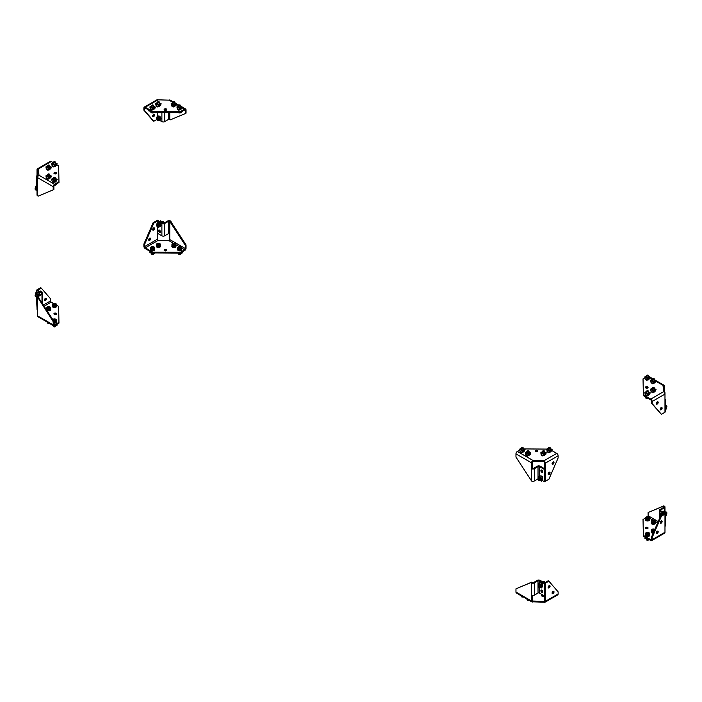 <?xml version="1.0" encoding="UTF-8"?>
<svg xmlns="http://www.w3.org/2000/svg" width="702" height="702" viewBox="0 0 702 702"><rect width="100%" height="100%" fill="white"/><g stroke="black" fill="none" stroke-linecap="round" stroke-linejoin="round"><path stroke-width="1.05" d="M153.58 230.107A1.343 0.772 120 0 0 154.449 228.931A1.343 0.772 120 0 0 154.247 227.86A1.343 0.772 120 0 0 153.58 227.922A1.343 0.772 120 0 0 152.703 229.106A1.343 0.772 120 0 0 152.904 230.177A1.343 0.772 120 0 0 153.58 230.107M152.659 229.808A1.343 0.772 120 0 0 152.887 229.712A1.343 0.772 120 0 0 153.799 227.825M149.649 240.382A1.343 0.772 120 0 0 150.526 239.198A1.343 0.772 120 0 0 150.316 238.127A1.343 0.772 120 0 0 149.649 238.197A1.343 0.772 120 0 0 148.771 239.373A1.343 0.772 120 0 0 148.982 240.444A1.343 0.772 120 0 0 149.649 240.382M148.727 240.084A1.343 0.772 120 0 0 148.956 239.979A1.343 0.772 120 0 0 149.877 238.092M159.468 230.124A1.343 0.772 -120 0 0 158.801 230.054A1.343 0.772 -120 0 0 158.591 231.133A1.343 0.772 -120 0 0 159.468 232.309A1.343 0.772 -120 0 0 160.135 232.38A1.343 0.772 -120 0 0 160.346 231.3A1.343 0.772 -120 0 0 159.468 230.124M159.24 230.028A1.343 0.772 -120 0 0 160.161 231.914A1.343 0.772 -120 0 0 160.389 232.011M164.329 250.561A1.343 0.772 180 0 1 166.427 250.412A1.343 0.772 180 0 1 166.62 250.561M164.531 250.702A1.343 0.772 180 0 1 164.136 250.158A1.343 0.772 180 0 1 164.961 249.447A1.343 0.772 180 0 1 166.427 249.614A1.343 0.772 180 0 1 166.813 250.158A1.343 0.772 180 0 1 165.988 250.877A1.343 0.772 180 0 1 164.531 250.702M152.659 253.545L152.659 252.895L145.261 248.622A1.957 1.132 -120 0 1 143.875 246.227L143.875 244.085L144.568 244.489L144.568 246.621A0.983 0.562 -120 0 0 145.261 247.824L152.65 252.097L180.265 252.29L184.652 249.763A0.983 0.562 120 0 0 185.346 248.561L169.752 239.557L169.752 221.411L185.346 245.358L185.346 248.561M153.115 222.745L153.808 223.148L157.388 221.077L156.695 220.682L153.115 222.745L143.875 244.085M153.808 223.148L144.568 244.489M157.388 221.077L157.388 223.482M157.388 226.799L157.388 239.224L144.568 246.621M185.346 245.358L186.039 244.954L170.446 221.016A1.957 1.132 0 0 0 167.673 221.016L163.97 223.148A0.983 0.562 0 0 1 162.583 223.148L157.617 220.279L156.923 220.682L161.89 223.543A1.957 1.132 0 0 0 164.663 223.543L168.366 221.411L168.366 233.687L164.663 235.819A1.957 1.132 180 0 1 161.89 235.819L157.388 233.222M186.039 244.954L186.039 248.157A1.957 1.132 120 0 1 184.652 250.561L180.265 253.097L180.265 252.29M171.025 221.349L170.332 221.744M152.65 252.097L152.65 252.895L180.265 253.097M169.752 239.557A0.983 0.562 -60 0 1 169.059 240.751L158.082 240.417A0.983 0.562 60 0 1 157.388 239.224M169.752 221.411A0.983 0.562 0 0 0 168.366 221.411M168.366 233.687A0.983 0.562 180 0 1 169.752 233.687M45.454 298.35A1.343 0.772 -60 0 1 46.121 298.289A1.343 0.772 -60 0 1 46.323 299.359A1.343 0.772 -60 0 1 45.454 300.544A1.343 0.772 -60 0 1 44.779 300.605A1.343 0.772 -60 0 1 44.577 299.535A1.343 0.772 -60 0 1 45.454 298.35M45.674 298.253A1.343 0.772 -60 0 1 44.761 300.14A1.343 0.772 -60 0 1 44.533 300.237M39.812 294.831A1.343 0.772 -120 0 0 39.435 293.629L39.18 293.489M56.414 314.189A1.343 0.772 0 0 0 56.213 314.04A1.343 0.772 0 0 0 54.124 314.189M54.326 314.329A1.343 0.772 0 0 0 55.783 314.496A1.343 0.772 0 0 0 56.608 313.785A1.343 0.772 0 0 0 56.213 313.241A1.343 0.772 0 0 0 54.756 313.074A1.343 0.772 0 0 0 53.931 313.785A1.343 0.772 0 0 0 54.326 314.329M43.524 304.966L50.535 300.912L50.535 298.78L41.295 288.11L37.715 290.312M41.295 288.11L40.602 287.706L36.328 290.312L36.328 292.62M36.328 296.779L37.022 307.915A1.957 1.132 60 0 0 37.022 308.029M37.022 289.777L37.715 290.172M41.295 293.98L41.295 293.173A0.983 0.562 180 0 1 41.295 293.98L37.592 296.112A1.957 1.132 180 0 0 37.022 296.911L37.022 309.187A1.957 1.132 0 0 0 37.592 309.986L37.592 315.856A1.957 1.132 120 0 0 38.005 316.751L53.598 325.754A1.957 1.132 -60 0 1 53.194 324.859L53.194 321.656L53.887 321.253L53.887 324.456L54.581 324.859A0.983 0.562 -60 0 1 53.887 324.456M37.022 289.908L41.988 292.778A1.957 1.132 180 0 1 42.559 293.576A1.957 1.132 180 0 1 41.988 294.375L38.285 296.507L38.285 297.315L53.887 321.253M53.194 321.656L38.171 298.043L38.864 297.648M37.022 296.911A1.957 1.132 180 0 0 37.592 297.709L38.171 298.043M56.423 305.116L58.617 306.379L58.968 323.122L54.581 325.658A1.957 1.132 -60 0 1 53.598 325.754M58.968 322.323L54.581 324.859M50.535 300.912A0.983 0.562 -120 0 0 51.228 302.114L53.554 303.457M38.285 297.315A0.983 0.562 180 0 1 38.285 296.507M41.295 293.173L36.328 290.312M660.249 522.867A1.343 0.772 120 0 0 660.477 522.771A1.343 0.772 120 0 0 661.398 520.884M661.17 520.981A1.343 0.772 120 0 0 660.292 522.156A1.343 0.772 120 0 0 660.503 523.236A1.343 0.772 120 0 0 661.17 523.165A1.343 0.772 120 0 0 662.047 521.99A1.343 0.772 120 0 0 661.837 520.91A1.343 0.772 120 0 0 661.17 520.981M656.326 533.134A1.343 0.772 120 0 0 656.545 533.037A1.343 0.772 120 0 0 657.467 531.151M657.239 531.247A1.343 0.772 120 0 0 656.37 532.432A1.343 0.772 120 0 0 656.572 533.502A1.343 0.772 120 0 0 657.239 533.441A1.343 0.772 120 0 0 658.116 532.256A1.343 0.772 120 0 0 657.914 531.186A1.343 0.772 120 0 0 657.239 531.247M647.876 528.413A1.343 0.772 -0 0 0 647.674 528.264A1.343 0.772 -0 0 0 645.586 528.413M647.674 527.465A1.343 0.772 -0 0 0 646.217 527.29A1.343 0.772 -0 0 0 645.392 528.009A1.343 0.772 -0 0 0 645.787 528.553A1.343 0.772 -0 0 0 647.244 528.72A1.343 0.772 -0 0 0 648.069 528.009A1.343 0.772 -0 0 0 647.674 527.465M652.158 537.548L661.398 516.207L664.978 514.136L664.978 532.274A1.957 1.132 -120 0 1 664.575 533.178L651.754 540.575A1.957 1.132 60 0 0 652.158 539.68L652.158 537.548L651.465 537.144L651.465 539.276A0.983 0.562 60 0 1 650.772 539.68L643.383 535.415L643.032 519.471L645.577 518.006M661.398 516.207L660.705 515.803L664.285 513.732L664.978 514.136L665.671 513.601L665.671 525.877L664.978 526.272M660.705 515.803L651.465 537.144M660.705 509.933L660.705 510.731A0.983 0.562 180 0 1 660.705 509.933L664.408 507.8A1.957 1.132 180 0 0 664.978 507.002L664.978 512.039M664.978 514.004L660.012 511.135A1.957 1.132 180 0 1 659.441 510.336A1.957 1.132 180 0 1 660.012 509.538L663.715 507.397L663.136 506.265L648.113 512.539L648.113 515.733L658.213 521.568M664.978 507.002A1.957 1.132 180 0 0 664.408 506.203L663.829 505.87L648.113 512.539M663.829 505.87L663.136 506.265M651.754 540.575A1.957 1.132 60 0 1 650.772 540.479L643.383 536.214L643.032 519.471M643.383 536.214L643.383 535.415M647.656 516.751A0.983 0.562 120 0 0 648.113 515.733M663.715 506.598A0.983 0.562 180 0 1 663.715 507.397M660.705 510.731L665.671 513.601M549.341 585.573A1.343 0.772 -60 0 1 548.42 587.46A1.343 0.772 -60 0 1 548.201 587.556M549.113 587.864A1.343 0.772 -60 0 1 548.446 587.925A1.343 0.772 -60 0 1 548.244 586.854A1.343 0.772 -60 0 1 549.113 585.67A1.343 0.772 -60 0 1 549.789 585.608A1.343 0.772 -60 0 1 549.991 586.679A1.343 0.772 -60 0 1 549.113 587.864M553.273 591.312A1.343 0.772 -60 0 1 552.351 593.199A1.343 0.772 -60 0 1 552.123 593.295M553.044 593.594A1.343 0.772 -60 0 1 552.377 593.664A1.343 0.772 -60 0 1 552.167 592.593A1.343 0.772 -60 0 1 553.044 591.409A1.343 0.772 -60 0 1 553.711 591.338A1.343 0.772 -60 0 1 553.922 592.418A1.343 0.772 -60 0 1 553.044 593.594M542.26 586.828L541.461 587.82L541.461 585.249L542.4 584.011A1.343 0.772 60 0 1 542.523 585.714M542.76 592.032A1.343 0.772 60 0 1 542.532 591.926A1.343 0.772 60 0 1 541.611 590.04M541.839 590.145A1.343 0.772 60 0 1 542.716 591.321A1.343 0.772 60 0 1 542.506 592.391A1.343 0.772 60 0 1 541.839 592.33A1.343 0.772 60 0 1 540.961 591.145A1.343 0.772 60 0 1 541.172 590.075A1.343 0.772 60 0 1 541.839 590.145M558.125 593.971L558.125 591.839L548.885 581.168L545.305 583.23L545.305 601.377A1.957 1.132 -120 0 1 544.901 602.272L557.721 594.866A1.957 1.132 60 0 0 558.125 593.971L545.305 601.377M548.885 581.168L548.192 580.765L544.612 582.967M544.612 595.77L544.612 600.973L543.918 601.377A0.983 0.562 -120 0 0 544.612 600.973M545.305 583.23L544.612 582.836M539.417 582.967L539.417 580.765L544.383 583.634L545.077 583.23L540.11 580.361A1.957 1.132 -0 0 0 537.337 580.361L533.634 582.502A0.983 0.562 -0 0 1 532.248 582.502L531.668 582.169L515.961 588.838L530.975 582.563L531.554 582.897L531.554 595.173A1.957 1.132 180 0 0 534.327 595.173L538.03 593.032A0.983 0.562 180 0 1 539.417 593.032L539.417 587.1M539.417 580.765A0.983 0.562 -0 0 0 538.03 580.765L534.327 582.897A1.957 1.132 -0 0 1 531.554 582.897M515.961 588.838L515.961 592.032A1.957 1.132 -60 0 0 516.365 592.936L531.967 601.939A1.957 1.132 120 0 0 532.941 601.842L543.918 602.176A1.957 1.132 -120 0 0 544.901 602.272M531.554 595.173L531.554 601.044A1.957 1.132 120 0 0 531.967 601.939M532.248 600.64A0.983 0.562 120 0 0 532.941 601.044L532.248 600.64L532.248 595.428M530.975 582.563L531.668 582.169M532.941 601.842L532.941 601.044L543.918 601.377L543.918 602.176M553.246 591.953L552.728 591.654M545.077 583.23L545.077 595.507L544.383 595.901L539.417 593.032M544.383 583.634L544.383 595.901M153.992 109.117A1.343 0.772 180 0 1 152.457 109.863L153.054 108.424L155.282 107.143L154.826 108.336M159.766 105.783A1.343 0.772 180 0 1 158.231 106.528L158.827 105.089L161.056 103.808L160.6 105.002M153.58 116.725A1.343 0.772 -60 0 1 152.904 116.795A1.343 0.772 -60 0 1 152.703 115.725A1.343 0.772 -60 0 1 153.58 114.54A1.343 0.772 -60 0 1 154.247 114.47A1.343 0.772 -60 0 1 154.449 115.549A1.343 0.772 -60 0 1 153.58 116.725M153.799 114.444A1.343 0.772 -60 0 1 152.887 116.33A1.343 0.772 -60 0 1 152.659 116.427M149.965 110.749A1.343 0.772 -60 0 1 149.649 110.995A1.343 0.772 -60 0 1 148.982 111.056A1.343 0.772 -60 0 1 148.754 110.047M149.272 110.346A1.343 0.772 -60 0 1 148.956 110.591A1.343 0.772 -60 0 1 148.727 110.688M181.019 109.117A1.343 0.772 180 0 1 179.493 109.863L180.081 108.424L182.309 107.143L181.853 108.336M175.21 105.809A1.307 0.755 180 0 1 173.719 106.511L174.307 105.089L176.535 103.808L176.079 105.002M166.427 109.021A1.343 0.772 180 0 1 166.813 109.565A1.343 0.772 180 0 1 165.988 110.275A1.343 0.772 180 0 1 164.531 110.109A1.343 0.772 180 0 1 164.136 109.565A1.343 0.772 180 0 1 164.961 108.854A1.343 0.772 180 0 1 166.427 109.021M164.329 109.968A1.343 0.772 180 0 1 166.427 109.819A1.343 0.772 180 0 1 166.62 109.968M173.148 101.86L170.033 100.061A1.957 1.132 120 0 0 169.059 100.158L158.082 99.824A1.957 1.132 -120 0 0 157.099 99.728L144.279 107.134A1.957 1.132 60 0 0 143.875 108.029L143.875 110.161L144.568 110.565L144.568 108.433A0.983 0.562 60 0 1 145.261 108.029L152.65 112.302L180.265 112.495L184.652 109.968A0.983 0.562 -60 0 1 185.346 110.363L184.652 109.968M156.888 119.463L153.808 121.235L153.115 120.832L143.875 110.161M157.388 116.769L157.388 112.329M153.808 121.235L144.568 110.565M159.345 120.165L161.89 121.639A1.957 1.132 -0 0 0 164.663 121.639L168.366 119.498L168.366 112.417M144.279 107.134A1.957 1.132 60 0 1 145.261 107.23L152.65 111.495L180.265 111.697L184.652 109.161A1.957 1.132 -60 0 1 185.635 109.064A1.957 1.132 -60 0 1 186.039 109.968L186.039 113.162L185.346 113.566L185.346 110.363M169.752 112.425L169.752 119.498L170.332 119.831L185.346 113.566M180.265 111.697L180.265 112.495M152.65 111.495L152.65 112.302M169.752 119.498A0.983 0.562 -0 0 0 168.366 119.498M56.213 172.648A1.343 0.772 -0 0 0 54.756 172.473A1.343 0.772 -0 0 0 53.931 173.192A1.343 0.772 -0 0 0 54.326 173.736A1.343 0.772 -0 0 0 55.783 173.903A1.343 0.772 -0 0 0 56.608 173.192A1.343 0.772 -0 0 0 56.213 172.648M56.414 173.587A1.343 0.772 -0 0 0 56.213 173.447A1.343 0.772 -0 0 0 54.124 173.587M38.005 176.29L37.022 175.728L37.022 169.726A1.957 1.132 -120 0 1 37.425 168.822L50.246 161.425A1.957 1.132 60 0 1 51.228 161.521L53.133 162.618M37.715 176.123L37.715 170.121L38.408 169.726A0.983 0.562 -120 0 0 37.715 170.121M53.194 189.865L53.887 189.461L53.887 186.267A0.983 0.562 120 0 1 54.581 185.065L58.968 182.529L58.968 181.73L54.581 184.266A1.957 1.132 120 0 0 53.194 186.662L53.194 189.865L38.171 196.13L37.592 195.797A1.957 1.132 180 0 1 37.022 194.998L37.022 182.731A1.957 1.132 -0 0 0 37.592 183.529L37.592 177.659A1.957 1.132 -60 0 1 38.979 175.254L38.408 168.919A1.957 1.132 -120 0 0 37.425 168.822M56.704 164.716L57.046 163.917L54.817 165.198L54.265 166.558A1.343 0.772 -0 0 0 55.8 165.812M50.93 168.05L51.272 167.251L49.043 168.533L48.491 169.893A1.343 0.772 -0 0 0 50.026 169.147M56.704 180.317L57.046 179.519L54.817 180.809L54.265 182.16A1.343 0.772 -0 0 0 55.8 181.414M48.499 178.808A1.307 0.755 -0 0 0 49.991 178.097M56.88 164.786L58.617 165.786L58.968 181.73M38.908 175.298L38.408 168.919L51.228 161.521M37.592 181.932A1.957 1.132 -0 0 0 37.022 182.731M37.022 175.728L36.328 176.123L37.715 176.93M36.328 185.907L36.328 176.123M548.201 474.175A1.343 0.772 120 0 0 548.42 474.078A1.343 0.772 120 0 0 549.341 472.192M549.113 474.482A1.343 0.772 120 0 0 549.991 473.297A1.343 0.772 120 0 0 549.789 472.227A1.343 0.772 120 0 0 549.113 472.288A1.343 0.772 120 0 0 548.244 473.473A1.343 0.772 120 0 0 548.446 474.543A1.343 0.772 120 0 0 549.113 474.482M552.123 463.908A1.343 0.772 120 0 0 552.351 463.803A1.343 0.772 120 0 0 553.273 461.916M553.044 464.206A1.343 0.772 120 0 0 553.922 463.03A1.343 0.772 120 0 0 553.711 461.951A1.343 0.772 120 0 0 553.044 462.021A1.343 0.772 120 0 0 552.167 463.197A1.343 0.772 120 0 0 552.377 464.276A1.343 0.772 120 0 0 553.044 464.206M541.611 469.989A1.343 0.772 -120 0 0 542.532 471.876A1.343 0.772 -120 0 0 542.76 471.972M541.839 470.086A1.343 0.772 -120 0 0 541.172 470.024A1.343 0.772 -120 0 0 540.961 471.095A1.343 0.772 -120 0 0 541.839 472.279A1.343 0.772 -120 0 0 542.506 472.341A1.343 0.772 -120 0 0 542.716 471.27A1.343 0.772 -120 0 0 541.839 470.086M535.573 451.588A1.343 0.772 180 0 1 535.187 451.044A1.343 0.772 180 0 1 536.012 450.324A1.343 0.772 180 0 1 537.469 450.491A1.343 0.772 180 0 1 537.864 451.044A1.343 0.772 180 0 1 537.039 451.755A1.343 0.772 180 0 1 535.573 451.588M535.38 451.439A1.343 0.772 180 0 1 537.469 451.298A1.343 0.772 180 0 1 537.671 451.439M551.763 450.5L556.739 453.378A1.957 1.132 -120 0 1 558.125 455.773L558.125 457.915L548.885 479.255L545.305 481.318L545.305 463.18A1.957 1.132 60 0 0 543.918 460.775L532.941 460.442L517.348 451.439A1.957 1.132 120 0 0 515.961 453.843L515.961 457.046L531.554 480.984A1.957 1.132 -0 0 0 534.327 480.984L538.03 478.852L538.03 466.584A0.983 0.562 180 0 1 539.417 466.584L539.417 476.254M544.612 468.778L544.612 462.776A0.983 0.562 60 0 0 543.918 461.583L543.918 460.775L556.739 453.378M543.918 461.583L532.941 461.249A0.983 0.562 -60 0 0 532.248 462.442L532.248 468.313A0.983 0.562 180 0 0 533.634 468.313L537.337 466.181A1.957 1.132 180 0 1 540.11 466.181L545.077 469.05L544.383 469.445L539.417 466.584M532.248 468.313L531.554 468.717A1.957 1.132 180 0 0 534.327 468.717L538.03 466.584M531.554 480.984L531.554 462.846A1.957 1.132 -60 0 1 532.941 460.442L532.941 461.249M550.684 451.526A1.343 0.772 180 0 1 549.148 452.272L549.745 450.842L551.974 449.552L551.518 450.745M544.91 454.861A1.343 0.772 180 0 1 543.374 455.607L543.971 454.176L546.2 452.887L545.744 454.08M523.657 451.526A1.343 0.772 180 0 1 522.121 452.272L522.709 450.842L524.947 449.552L524.482 450.745M529.396 454.887A1.307 0.755 180 0 1 527.904 455.589L528.492 454.176L530.721 452.887L530.264 454.08M548.367 448.139L546.718 449.087L524.008 448.92M519.691 450.087L517.348 451.439M545.077 469.05L545.077 481.318L544.383 481.721L544.383 469.445M542.181 480.449L544.383 481.721M542.523 479.001A1.343 0.772 -120 0 0 542.4 477.299L541.505 478.457L541.505 481.028L542.023 480.335M647.104 395.428L647.341 395.586A1.343 0.772 0 0 0 648.876 394.84M652.878 392.093L653.114 392.251A1.343 0.772 0 0 0 654.65 391.505M661.398 407.493A1.343 0.772 -60 0 1 660.477 409.38A1.343 0.772 -60 0 1 660.249 409.485M661.17 407.599A1.343 0.772 -60 0 1 661.837 407.529A1.343 0.772 -60 0 1 662.047 408.599A1.343 0.772 -60 0 1 661.17 409.784A1.343 0.772 -60 0 1 660.503 409.854A1.343 0.772 -60 0 1 660.292 408.775A1.343 0.772 -60 0 1 661.17 407.599M657.467 401.763A1.343 0.772 -60 0 1 656.545 403.65A1.343 0.772 -60 0 1 656.326 403.747M657.239 401.86A1.343 0.772 -60 0 1 657.914 401.79A1.343 0.772 -60 0 1 658.116 402.869A1.343 0.772 -60 0 1 657.239 404.045A1.343 0.772 -60 0 1 656.572 404.115A1.343 0.772 -60 0 1 656.37 403.045A1.343 0.772 -60 0 1 657.239 401.86M649.78 378.132L650.122 377.334L647.893 378.624L647.341 379.975A1.343 0.772 0 0 0 648.876 379.229M652.878 383.16L653.114 383.31A1.307 0.755 0 0 0 654.624 382.59M645.787 387.96A1.343 0.772 0 0 0 647.244 388.127A1.343 0.772 0 0 0 648.069 387.416A1.343 0.772 0 0 0 647.674 386.863A1.343 0.772 0 0 0 646.217 386.697A1.343 0.772 0 0 0 645.392 387.416A1.343 0.772 0 0 0 645.787 387.96M647.876 387.811A1.343 0.772 0 0 0 647.674 387.671A1.343 0.772 0 0 0 645.586 387.811M643.032 378.878L643.383 394.814L650.772 399.087A1.957 1.132 -120 0 1 652.158 401.483L652.158 403.624L651.465 403.22L651.465 401.088A0.983 0.562 -120 0 0 650.772 399.886L643.383 395.621L643.032 378.878L644.919 377.79M664.162 392.155L664.408 386.144A1.957 1.132 120 0 0 663.995 385.249A1.957 1.132 120 0 0 663.021 385.345L663.592 391.681A1.957 1.132 60 0 1 664.978 394.085L664.978 412.223L661.398 414.294L652.158 403.624M661.398 414.294L651.465 403.22M663.092 386.188L663.715 386.548L663.715 391.751M643.383 394.814L643.383 395.621M663.715 386.548A0.983 0.562 120 0 0 663.092 386.109M664.829 393.252A1.957 1.132 0 0 0 664.978 392.813A1.957 1.132 0 0 0 664.408 392.014M664.978 399.815L665.671 399.42L664.978 399.017M664.978 412.092L665.671 411.688L665.671 399.42M161.469 222.885L163.347 222.481L160.46 220.805L159.74 221.885M163.566 222.639L163.566 223.289M163.206 223.315L163.206 222.666L162.478 223.087M162.25 222.955L162.811 222.631M163.434 223.306L163.329 222.587L161.829 222.709M182.309 251.913L182.309 252.913L180.081 254.194L179.361 253.089M179.694 253.545L179.694 253.089M179.923 253.089L179.923 253.87L181.923 252.132M180.081 254.194L178.089 253.08M179.475 253.089L180.045 254.063L182.274 252.781L182.213 251.965M155.274 252.913L153.054 254.194L152.211 252.255M150.482 251.255L149.912 252.422L153.054 254.194M152.896 252.895L152.896 253.87L154.554 252.904M152.246 252.659L153.01 254.063L155.01 252.913M153.282 105.116A0.983 0.562 180 0 1 153.633 105.546L153.633 106.906A0.983 0.562 180 0 1 151.676 106.906A0.983 0.562 180 0 1 151.957 106.511M151.676 105.73L149.912 107.002L150.219 108.687L152.211 109.845M155.01 108.09L155.239 107.222L153.01 108.512L152.896 109.758L154.896 108.599L154.896 107.424M152.896 109.758L152.659 108.986M153.633 106.186L155.396 107.169M152.211 109.714L151.992 110.346L150.491 109.372L151.992 110.346M152.887 108.634L152.22 109.696M150.491 109.372L151.992 110.24M159.056 101.781A0.983 0.562 180 0 1 159.407 102.211L159.407 103.571A0.983 0.562 180 0 1 157.45 103.571A0.983 0.562 180 0 1 157.739 103.176M157.45 102.395L155.686 103.668L155.993 105.353L157.985 106.511M160.784 104.756L161.012 103.887L158.784 105.177L158.67 106.414L160.67 105.265L160.67 104.089M158.67 106.414L158.441 105.651M158.661 105.3L158.003 106.362L158.441 106.414M159.407 102.852L161.17 103.835M158.31 106.362L157.774 107.011L156.265 106.037L157.774 107.011M156.265 106.037L157.774 106.906M174.535 101.781A0.983 0.562 180 0 1 174.886 102.211L174.886 103.571A0.983 0.562 180 0 1 172.929 103.571A0.983 0.562 180 0 1 173.219 103.176M169.059 100.158L172.929 102.395L171.165 103.668L171.472 105.353L173.464 106.511M176.263 104.756L176.492 103.887L174.263 105.177L174.149 106.414L176.149 105.265L176.149 104.089M174.149 106.414L173.92 105.651M174.14 105.3L173.482 106.362L173.92 106.414M174.886 102.852L176.65 103.835M173.798 106.362L173.254 107.011L171.744 106.037L173.254 107.011M171.744 106.037L173.254 106.906M180.317 105.116A0.983 0.562 180 0 1 180.668 105.546L180.668 106.906A0.983 0.562 180 0 1 178.703 106.906A0.983 0.562 180 0 1 178.992 106.511M176.448 104.431L178.703 105.73L176.939 107.002L177.246 108.687L179.247 109.845M182.037 108.09L182.274 107.222L180.045 108.512L179.923 109.758L181.923 108.599L181.923 107.424M179.923 109.758L179.694 108.986M180.668 106.186L182.423 107.169M179.247 109.714L179.028 110.346L177.527 109.372L179.028 110.346M179.914 108.634L179.256 109.696M177.527 109.372L179.028 110.24M36.276 188.154A0.983 0.562 60 0 1 37.022 187.785M37.022 185.653L35.46 186.399L35.46 188.303M55.089 161.802A0.983 0.562 180 0 1 55.44 162.241L55.44 163.601A0.983 0.562 180 0 1 53.484 163.601A0.983 0.562 180 0 1 53.764 163.197M54.028 166.523L52.299 166.058L53.8 167.032L54.861 165.119L57.09 163.829L56.634 165.023M54.124 166.242L54.475 165.681M54.703 165.303L54.703 166.444L56.704 165.286L56.704 164.11M53.484 162.416L51.72 163.689L52.009 165.339L54.019 166.532M53.931 166.444L52.29 165.532M52.299 166.058L53.8 167.032M47.99 166.532A0.983 0.562 180 0 1 49.377 167.339A0.983 0.562 180 0 1 47.701 166.936L47.701 165.575A0.983 0.562 180 0 1 48.052 165.137M48.254 169.858L46.525 169.393L48.026 170.367L49.087 168.454L51.316 167.164L50.851 168.357M48.57 169.726L48.692 169.015M48.929 168.647L48.929 169.779L50.93 168.62L50.93 167.445M47.701 165.751L45.946 167.023L46.235 168.673L48.14 169.805M48.245 169.866L46.516 168.866M46.525 169.393L48.026 170.367M47.99 175.474A0.983 0.562 180 0 1 49.377 176.272A0.983 0.562 180 0 1 47.701 175.869L47.701 174.508A0.983 0.562 180 0 1 48.052 174.078M50.93 176.983L51.272 176.184L49.043 177.474L48.157 178.712L51.316 176.105L50.851 177.299M48.57 178.659L48.692 177.948M48.929 177.58L48.929 178.712L50.93 177.562L50.93 176.386M47.701 174.693L45.946 175.965L46.235 177.606L48.14 178.747M49.666 175.149L51.43 176.132M48.491 178.826L48.026 179.308L48.394 178.878L46.516 177.808M48.306 179.036L46.525 178.334L48.026 179.308M46.525 178.334L48.026 179.203M53.764 178.808A0.983 0.562 180 0 1 55.151 179.607A0.983 0.562 180 0 1 53.484 179.203L53.484 177.843A0.983 0.562 180 0 1 53.835 177.413M53.484 178.027L51.72 179.3L52.009 180.94L54.168 182.213L52.299 181.669L53.8 182.643L54.861 180.721L57.09 179.44L56.634 180.633M54.124 181.844L54.475 181.283M54.703 180.914L54.703 182.046L56.704 180.897L56.704 179.721M55.44 178.483L57.204 179.466M52.29 181.142L53.914 182.081M52.299 181.669L53.8 182.643M36.276 294.866A0.983 0.562 60 0 1 37.662 295.674A0.983 0.562 60 0 1 37.46 296.121L36.285 296.797A0.983 0.562 60 0 1 35.732 296.709M38.487 295.595L39.619 292.98L38.022 292.172L39.523 293.032M37.294 292.269L35.46 293.111L35.46 295.015M38.777 294.243L39.33 293.778M39.435 293.857L38.54 295.568M39.558 294.98L39.558 294.059M39.172 293.506L38.575 294.612M39.619 292.98L38.022 292.172M45.955 321.34L48.807 322.99M57.081 324.21L57.09 325.21L54.861 326.491L54.326 325.781M54.703 325.588L54.703 326.167L56.704 324.429M54.861 326.491L51.729 324.675M54.423 325.737L54.817 326.36L57.046 325.079L56.985 324.263M539.25 585.257A0.983 0.562 60 0 1 540.637 586.056A0.983 0.562 60 0 1 540.435 586.512L539.259 587.188A0.983 0.562 60 0 1 538.706 587.1M540.268 582.66L538.434 583.494L538.434 585.398M541.751 584.626L542.058 584.046M542.409 584.248L541.54 585.012M541.505 587.346L542.523 586.758L542.523 584.45M542.137 583.897L541.505 585.17L541.505 587.741L542.137 587.109M540.97 582.976L542.593 583.371L542.146 583.88M542.532 586.188L542.523 586.661M542.593 583.371L540.996 582.879M542.497 583.423L540.996 582.555M528.492 599.947L525.359 598.122M519.585 594.787L522.437 596.437M664.434 513.276L666.54 513.03L666.54 515.601L665.671 516.093M665.224 513.337L665.786 513.022M665.671 515.654L666.409 515.637L666.409 513.057L664.803 513.101M666.18 515.365L666.18 513.057L665.452 513.478M665.671 515.988L666.409 515.637M662.706 512.276L663.434 511.196L666.54 513.03M648.867 539.382L647.683 539.803L647.095 537.969M645.366 536.977L644.796 538.136L647.937 539.917M647.551 539.268L647.551 538.618M647.779 538.75L647.779 539.584L648.499 539.171M647.13 538.373L647.77 539.733L648.736 539.303M539.25 478.545A0.983 0.562 60 0 1 540.637 479.343A0.983 0.562 60 0 1 540.435 479.799L539.259 480.475A0.983 0.562 60 0 1 538.706 480.387M542.26 480.115L541.461 481.107L541.461 478.536L542.593 476.658L540.996 475.842L542.497 476.711M541.751 477.913L542.304 477.448M542.409 477.536L541.54 478.299M541.505 480.633L542.523 480.045L542.523 477.737M542.497 477.035L540.224 475.956L538.653 476.526L538.434 478.685M540.531 476.096L542.146 477.07M542.593 476.658L540.996 475.842M542.523 479.466L542.523 479.949M548.657 448.92A0.983 0.562 180 0 1 550.043 449.719A0.983 0.562 180 0 1 548.367 449.324L548.367 447.964A0.983 0.562 180 0 1 548.718 447.525M549.587 452.167L548.911 452.123L549.578 451.044L549.587 452.167L551.588 451.009L551.588 449.833M549.359 452.167L549.359 451.395M551.588 450.43L551.939 449.631L549.578 451.044M549.236 452.114L548.692 452.755L549.061 452.325L546.902 451.053L548.806 452.193M549.745 450.842L546.718 449.087L547.174 451.254M548.964 452.492L547.183 451.781L548.692 452.755M547.183 451.781L548.692 452.65M542.874 452.255A0.983 0.562 180 0 1 544.261 453.053A0.983 0.562 180 0 1 542.593 452.658L542.593 451.298A0.983 0.562 180 0 1 542.944 450.859M543.813 454.361L543.813 455.501L543.137 455.458L543.927 454.255L546.156 452.966L545.787 453.983M543.813 455.501L545.814 454.343L545.814 453.167M542.593 451.474L540.83 452.746L541.119 454.387L543.287 455.659L541.409 455.221L543.19 455.826M543.585 455.501L543.585 454.729M543.453 455.449L542.909 456.089M543.041 455.501L541.4 454.589M541.409 455.115L542.909 455.984M527.395 452.255A0.983 0.562 180 0 1 528.781 453.053A0.983 0.562 180 0 1 527.114 452.658L527.114 451.298A0.983 0.562 180 0 1 527.465 450.859M527.746 455.308L528.325 454.378L528.334 455.501L530.335 454.343L530.335 453.167M527.755 455.3L528.106 454.729M527.114 451.474L525.35 452.746L525.64 454.387L527.799 455.659L525.93 455.221L527.711 455.826M530.335 453.764L530.677 452.966L528.325 454.378M527.974 455.449L527.43 456.089M527.562 455.501L525.921 454.589M525.93 455.115L527.43 455.984M521.621 448.92A0.983 0.562 180 0 1 523.008 449.719A0.983 0.562 180 0 1 521.332 449.324L521.332 447.964A0.983 0.562 180 0 1 521.683 447.525M522.56 452.167L521.876 452.123L522.551 451.044L522.56 452.167L524.561 451.009L524.561 449.833M521.332 448.139L519.577 449.412L519.866 451.053L521.77 452.193M522.323 452.167L522.323 451.395M524.561 450.43L524.903 449.631L522.551 451.044M522.2 452.114L521.656 452.755L522.025 452.325L520.147 451.254M521.937 452.492L520.156 451.781L521.656 452.755M520.156 451.781L521.656 452.65M665.671 406.204L666.54 406.318L666.54 408.889L665.671 409.38M665.671 408.941L666.409 408.924L666.409 406.344L665.671 406.318M666.18 408.652L666.18 406.344L665.671 406.633M665.671 409.275L666.409 408.924M665.671 405.782L666.54 406.318M648.165 390.838A0.983 0.562 180 0 1 648.516 391.268L648.516 392.629A0.983 0.562 180 0 1 646.56 392.629A0.983 0.562 180 0 1 646.849 392.234M646.56 391.444L644.91 392.4L645.103 394.41L646.998 395.507L647.937 394.147L650.166 392.857L649.71 394.059M649.894 393.804L650.122 392.945L647.893 394.234L647.779 395.472L649.78 394.322L649.78 393.146M647.779 395.472L647.551 394.708M646.884 396.068L647.341 395.586L645.375 395.094L647.156 395.796M647.77 394.348L647.112 395.41M645.375 395.094L646.884 395.954M653.948 387.504A0.983 0.562 180 0 1 654.299 387.934L654.299 389.294A0.983 0.562 180 0 1 652.333 389.294A0.983 0.562 180 0 1 652.623 388.899M652.333 388.109L650.684 389.066L650.877 391.075L652.772 392.172L653.711 390.812L655.94 389.522L655.484 390.724M655.668 390.47L655.905 389.61L653.667 390.9L653.553 392.137L655.554 390.988L655.554 389.812M653.553 392.137L653.325 391.374M652.878 392.225L651.158 391.865L652.93 392.462M652.658 392.734L652.886 392.225M653.544 391.014L652.886 392.076M651.158 391.76L652.658 392.62M653.948 378.562A0.983 0.562 180 0 1 654.299 379.001L654.299 380.361A0.983 0.562 180 0 1 652.333 380.361A0.983 0.562 180 0 1 652.623 379.957M650.078 377.878L652.333 379.177L650.684 380.124L650.877 382.142L652.772 383.231L655.94 380.589L655.484 381.783M655.668 381.537L655.905 380.668L653.667 381.958L653.553 383.204L655.554 382.046L655.554 380.87M653.553 383.204L653.325 382.432M654.299 379.633L656.054 380.616M652.878 383.292L651.158 382.923L652.93 383.529M652.658 383.792L652.886 383.283M653.544 382.081L652.886 383.143M651.158 382.818L652.658 383.687M648.165 375.228A0.983 0.562 180 0 1 648.516 375.667L648.516 377.027A0.983 0.562 180 0 1 646.56 377.027A0.983 0.562 180 0 1 646.849 376.623M646.56 375.842L644.91 376.79L645.103 378.808L646.998 379.896L650.166 377.255L649.71 378.448M647.779 378.729L647.779 379.87L649.78 378.711L649.78 377.536M647.779 379.87L647.551 379.098M648.516 376.298L650.28 377.281M646.884 380.458L647.341 379.975L645.375 379.484L647.156 380.194M645.375 379.484L646.884 380.352M158.784 227.202A1.957 1.132 -120 0 0 159.187 226.307A1.957 1.132 -120 0 0 157.801 223.912A1.957 1.132 -120 0 0 156.827 223.806A1.957 1.132 -120 0 0 156.414 224.71A1.957 1.132 -120 0 0 157.801 227.106A1.957 1.132 -120 0 0 158.784 227.202L159.705 226.676A1.957 1.132 -120 0 0 160.012 225.105A1.957 1.132 -120 0 0 158.731 223.376A1.518 0.877 60 0 1 159.1 223.517A1.518 0.877 60 0 1 160.117 225.746M159.784 226.623A2.045 1.176 -120 0 0 160.117 226.527A2.045 1.176 -120 0 0 160.539 225.596A2.045 1.176 -120 0 0 159.652 223.543A2.045 1.176 -120 0 0 158.082 222.99A2.045 1.176 -120 0 0 157.827 223.236M160.284 226.395A2.045 1.176 -120 0 0 160.486 226.316A2.045 1.176 -120 0 0 160.916 225.377A2.045 1.176 -120 0 0 160.021 223.324A2.045 1.176 -120 0 0 158.45 222.78A2.045 1.176 -120 0 0 158.283 222.911M163.636 223.271L163.724 223.218A0.983 0.562 -120 0 0 163.233 221.569L163.347 221.639A0.816 0.474 60 0 1 163.926 222.701M163.347 221.639L163.233 221.569A0.983 0.562 -120 0 0 162.741 221.525L162.267 221.797M158.494 226.018A9.837 5.677 120 0 0 158.494 226.149A9.898 5.713 180 0 1 157.783 225.79A9.898 5.713 120 0 0 157.827 226.535A9.837 5.677 180 0 1 157.599 226.404A9.898 5.713 -60 0 1 157.555 225.658A9.898 5.713 180 0 1 156.923 225.245A9.837 5.677 -60 0 1 156.923 225.105A9.837 5.677 -60 0 1 156.923 224.973A9.898 5.713 -0 0 0 157.555 225.386A9.898 5.713 -60 0 1 157.599 224.587A9.837 5.677 -0 0 0 157.827 224.719A9.898 5.713 120 0 0 157.783 225.517A9.898 5.713 -0 0 0 158.494 225.886A9.837 5.677 120 0 0 158.494 226.018M158.731 223.376A1.957 1.132 -120 0 0 157.748 223.28L156.827 223.806M153.282 254.475A0.816 0.474 180 0 1 152.027 254.475M151.676 253.492L151.676 254.036A0.983 0.562 -0 0 0 153.633 254.036L153.633 253.861M150.693 247.771L150.693 248.841A1.957 1.132 -0 0 0 151.904 249.886A1.957 1.132 -0 0 0 154.615 248.841L154.615 247.771A1.957 1.132 -0 0 0 153.405 246.727A1.957 1.132 -0 0 0 150.842 247.341A1.957 1.132 -0 0 0 150.693 247.771A1.957 1.132 -0 0 0 151.904 248.815A1.957 1.132 -0 0 0 154.466 248.201A1.957 1.132 -0 0 0 154.615 247.771M153.677 247.911A9.837 3.071 103.4 0 0 153.615 247.999A9.898 7.468 -144.4 0 0 152.738 247.736A9.898 3.089 103.4 0 0 152.378 248.289A9.837 7.424 -144.4 0 0 152.08 248.218A9.898 3.089 -76.6 0 1 152.439 247.666A9.898 7.468 -144.4 0 0 151.562 247.508A9.837 3.071 -76.6 0 1 151.623 247.42A9.837 3.071 -76.6 0 1 151.685 247.332A9.898 7.468 35.6 0 1 152.562 247.49A9.898 3.089 -76.6 0 1 152.931 247.034A9.837 7.424 35.6 0 1 153.229 247.104A9.898 3.089 103.4 0 0 152.869 247.56A9.898 7.468 35.6 0 1 153.738 247.824A9.837 3.071 103.4 0 0 153.677 247.911M152.931 247.034L152.931 247.481M152.439 247.666L152.439 248.192M152.562 247.49L152.562 247.999M154.019 249.649A1.518 0.877 180 0 1 152.36 250.123L152.071 249.649M152.071 250.079A1.518 0.877 180 0 1 151.29 249.649M150.702 248.92A2.045 1.176 0 0 0 150.614 249.263A2.045 1.176 0 0 0 152.255 250.421A2.045 1.176 0 0 0 154.537 249.719A2.045 1.176 0 0 0 154.694 249.263A2.045 1.176 0 0 0 154.607 248.92M150.64 249.482A2.045 1.176 0 0 0 150.614 249.693A2.045 1.176 0 0 0 152.255 250.851A2.045 1.176 0 0 0 154.537 250.14A2.045 1.176 0 0 0 154.694 249.693A2.045 1.176 0 0 0 154.659 249.482M156.467 244.436L156.467 245.507A1.957 1.132 -0 0 0 157.976 246.604A1.957 1.132 -0 0 0 160.389 245.507L160.389 244.436A1.957 1.132 -0 0 0 158.88 243.331A1.957 1.132 -0 0 0 156.52 244.173A1.957 1.132 -0 0 0 156.467 244.436A1.957 1.132 -0 0 0 157.976 245.533A1.957 1.132 -0 0 0 160.337 244.7A1.957 1.132 -0 0 0 160.389 244.436M159.512 244.471A9.837 1.852 97.8 0 0 159.468 244.568A9.898 7.862 -157.6 0 0 158.547 244.393A9.898 1.869 97.8 0 0 158.327 244.972A9.837 7.819 -157.6 0 0 158.011 244.928A9.898 1.869 -82.2 0 1 158.231 244.349A9.898 7.862 -157.6 0 0 157.309 244.27A9.837 1.852 -82.2 0 1 157.345 244.182A9.837 1.852 -82.2 0 1 157.388 244.085A9.898 7.862 22.4 0 1 158.31 244.164A9.898 1.869 -82.2 0 1 158.529 243.682A9.837 7.819 22.4 0 1 158.845 243.726A9.898 1.869 97.8 0 0 158.626 244.208A9.898 7.862 22.4 0 1 159.547 244.384A9.837 1.852 97.8 0 0 159.512 244.471M158.529 243.682L158.529 244.454M158.231 244.349L158.231 244.963M158.31 244.164L158.31 244.972M159.793 246.314A1.518 0.877 180 0 1 158.38 246.806L158.082 246.358M158.082 246.779A1.518 0.877 180 0 1 157.064 246.314M156.476 245.586A2.045 1.176 0 0 0 156.441 245.656A2.045 1.176 0 0 0 156.388 245.928A2.045 1.176 0 0 0 158.196 247.104A2.045 1.176 0 0 0 160.416 246.2A2.045 1.176 0 0 0 160.468 245.928A2.045 1.176 0 0 0 160.381 245.586M156.423 246.148A2.045 1.176 0 0 0 156.388 246.358A2.045 1.176 0 0 0 158.196 247.525A2.045 1.176 0 0 0 160.416 246.63A2.045 1.176 0 0 0 160.468 246.358A2.045 1.176 0 0 0 160.433 246.148M171.946 244.436L171.946 245.507A1.957 1.132 -0 0 0 173.701 246.63A1.957 1.132 -0 0 0 175.869 245.507L175.869 244.436A1.957 1.132 -0 0 0 174.114 243.313A1.957 1.132 -0 0 0 171.955 244.314A1.957 1.132 -0 0 0 171.946 244.436A1.957 1.132 -0 0 0 173.701 245.56A1.957 1.132 -0 0 0 175.86 244.559A1.957 1.132 -0 0 0 175.869 244.436M175.017 244.393A9.837 0.842 93.5 0 0 175 244.489A9.898 8.038 -169.6 0 0 174.052 244.384A9.898 0.851 93.5 0 0 173.956 244.98A9.837 7.985 -169.6 0 0 173.631 244.954A9.898 0.851 -86.5 0 1 173.727 244.366A9.898 8.038 -169.6 0 0 172.789 244.357A9.837 0.842 -86.5 0 1 172.806 244.261A9.837 0.842 -86.5 0 1 172.824 244.164A9.898 8.038 10.4 0 1 173.763 244.173A9.898 0.851 -86.5 0 1 173.859 243.682A9.837 7.985 10.4 0 1 174.184 243.699A9.898 0.851 93.5 0 0 174.087 244.191A9.898 8.038 10.4 0 1 175.026 244.305A9.837 0.842 93.5 0 0 175.017 244.393M173.859 243.682L174.035 244.489M173.771 244.963L173.859 244.48M175.272 246.314A1.518 0.877 180 0 1 174.052 246.806L173.745 246.376M173.745 246.806A1.518 0.877 180 0 1 172.543 246.314M171.955 245.586A2.045 1.176 0 0 0 171.876 245.805A2.045 1.176 0 0 0 171.867 245.928A2.045 1.176 0 0 0 173.798 247.104A2.045 1.176 0 0 0 175.939 246.051A2.045 1.176 0 0 0 175.948 245.928A2.045 1.176 0 0 0 175.86 245.586M171.876 246.235A2.045 1.176 0 0 0 171.867 246.358A2.045 1.176 0 0 0 173.798 247.534A2.045 1.176 0 0 0 175.939 246.481A2.045 1.176 0 0 0 175.948 246.358A2.045 1.176 0 0 0 175.939 246.235M180.317 254.475A0.816 0.474 180 0 1 179.054 254.475M178.703 253.492L178.703 254.036A0.983 0.562 -0 0 0 180.668 254.036L180.668 253.861M177.72 247.771L177.72 248.841A1.957 1.132 -0 0 0 179.659 249.973A1.957 1.132 -0 0 0 181.642 248.841L181.642 247.771A1.957 1.132 -0 0 0 179.712 246.639A1.957 1.132 -0 0 0 177.72 247.753A1.957 1.132 -0 0 0 177.72 247.771A1.957 1.132 -0 0 0 179.659 248.903A1.957 1.132 -0 0 0 181.642 247.788A1.957 1.132 -0 0 0 181.642 247.771M180.791 247.666L180.791 247.762A9.898 8.082 -178.8 0 0 179.844 247.709L179.835 248.306A9.837 8.029 -178.8 0 0 179.51 248.306L179.519 247.709A9.898 8.082 -178.8 0 0 178.571 247.753L178.571 247.56A9.898 8.082 1.2 0 1 179.519 247.516L179.536 247.016A9.837 8.029 1.2 0 1 179.861 247.025L179.852 247.516A9.898 8.082 1.2 0 1 180.8 247.578L180.791 247.666M179.536 247.016L179.844 247.824M179.519 247.516L179.519 248.306M181.046 249.649A1.518 0.877 180 0 1 179.966 250.123L179.668 249.719M179.668 250.14A1.518 0.877 180 0 1 178.317 249.649M177.729 248.92A2.045 1.176 0 0 0 177.641 249.254A2.045 1.176 0 0 0 179.668 250.447A2.045 1.176 0 0 0 181.73 249.28A2.045 1.176 0 0 0 181.73 249.263A2.045 1.176 0 0 0 181.642 248.92M181.73 249.263L181.73 249.693A2.045 1.176 0 0 0 181.73 249.693A2.045 1.176 0 0 0 181.73 249.675A2.045 1.176 0 0 1 179.668 250.868A2.045 1.176 0 0 1 177.641 249.693A2.045 1.176 0 0 0 177.641 249.693L177.641 249.263A2.045 1.176 0 0 0 177.641 249.263M52.501 304.457L52.501 305.528A1.957 1.132 0 0 0 54.545 306.66A1.957 1.132 0 0 0 56.423 305.528L56.423 304.457A1.957 1.132 0 0 0 56.423 304.414A1.957 1.132 0 0 0 54.379 303.334A1.957 1.132 0 0 0 52.501 304.457A1.957 1.132 0 0 0 52.501 304.51A1.957 1.132 0 0 0 54.545 305.589A1.957 1.132 0 0 0 56.423 304.457M55.572 304.326L55.581 304.422A9.898 8.073 175.8 0 0 54.633 304.396L54.668 304.993A9.837 8.029 175.8 0 0 54.344 305.001L54.308 304.405A9.898 8.073 175.8 0 0 53.361 304.475L53.343 304.291A9.898 8.073 -4.2 0 1 54.291 304.212L54.247 303.72A9.837 8.029 -4.2 0 1 54.581 303.712L54.616 304.203A9.898 8.073 -4.2 0 1 55.563 304.229L55.572 304.326M54.317 304.519L54.616 304.993L54.616 304.203M54.581 303.712L54.581 304.51M54.633 304.396L54.633 304.993M55.827 306.344A1.518 0.877 180 0 1 54.826 306.809L54.528 306.405M54.528 306.835A1.518 0.877 180 0 1 53.098 306.344M52.51 305.616A2.045 1.176 0 0 0 52.422 305.958A2.045 1.176 0 0 0 52.422 306.002A2.045 1.176 0 0 0 54.502 307.134A2.045 1.176 0 0 0 56.502 305.958A2.045 1.176 0 0 0 56.502 305.905A2.045 1.176 0 0 0 56.414 305.616M52.422 306.335A2.045 1.176 0 0 0 52.422 306.379A2.045 1.176 0 0 0 52.422 306.432A2.045 1.176 0 0 0 54.502 307.564A2.045 1.176 0 0 0 56.502 306.379A2.045 1.176 0 0 0 56.502 306.335M46.727 307.792L46.727 308.862A1.957 1.132 0 0 0 48.789 309.994A1.957 1.132 0 0 0 50.649 308.862L50.649 307.792A1.957 1.132 0 0 0 50.641 307.739A1.957 1.132 0 0 0 48.587 306.669A1.957 1.132 0 0 0 46.727 307.792A1.957 1.132 0 0 0 46.727 307.853A1.957 1.132 0 0 0 48.789 308.924A1.957 1.132 0 0 0 50.649 307.792M49.798 307.651L49.807 307.748A9.898 8.073 174.8 0 0 48.859 307.73L48.903 308.327A9.837 8.02 174.8 0 0 48.578 308.336L48.535 307.739A9.898 8.073 174.8 0 0 47.587 307.818L47.569 307.625A9.898 8.073 -5.2 0 1 48.517 307.546L48.464 307.055A9.837 8.02 -5.2 0 1 48.789 307.046L48.842 307.537A9.898 8.073 -5.2 0 1 49.789 307.564L49.798 307.651M48.543 307.853L48.833 308.327L48.842 307.537M48.789 307.046L48.789 307.845M48.859 307.73L48.859 308.327M50.053 309.679A1.518 0.877 180 0 1 49.061 310.144L48.763 309.74M48.763 310.17A1.518 0.877 180 0 1 47.324 309.679M46.727 308.95A2.045 1.176 0 0 0 46.639 309.292A2.045 1.176 0 0 0 46.648 309.354A2.045 1.176 0 0 0 48.736 310.468A2.045 1.176 0 0 0 50.728 309.292A2.045 1.176 0 0 0 50.728 309.231A2.045 1.176 0 0 0 50.641 308.95M46.929 310.31A2.045 1.176 0 0 0 49.219 310.854A2.045 1.176 0 0 0 50.728 309.714A2.045 1.176 0 0 0 50.728 309.652M49.316 323.438A0.816 0.474 180 0 1 48.052 323.438M47.701 322.455L47.701 322.999A0.983 0.562 0 0 0 49.447 323.359M55.089 326.772A0.816 0.474 180 0 1 53.835 326.772M53.484 325.789L53.484 326.333A0.983 0.562 0 0 0 55.44 326.333L55.44 326.158M53.887 322.218A1.957 1.132 0 0 0 54.3 322.262A1.957 1.132 0 0 0 56.423 321.139L56.423 320.068A1.957 1.132 0 0 0 54.624 318.936A1.957 1.132 0 0 0 52.764 319.498M53.808 321.139A1.957 1.132 0 0 0 54.3 321.2A1.957 1.132 0 0 0 56.414 320.165A1.957 1.132 0 0 0 56.423 320.068M55.572 320.015A9.837 0.658 92.7 0 0 55.555 320.103A9.898 8.055 -171.9 0 0 54.607 320.015A9.898 0.667 92.7 0 0 54.537 320.603A9.837 8.003 -171.9 0 0 54.203 320.595A9.898 0.667 -87.3 0 1 54.282 319.998A9.898 8.055 -171.9 0 0 53.343 319.998A9.837 0.658 -87.3 0 1 53.352 319.91A9.837 0.658 -87.3 0 1 53.37 319.814A9.898 8.055 8.1 0 1 54.308 319.805A9.898 0.667 -87.3 0 1 54.387 319.313A9.837 8.003 8.1 0 1 54.712 319.331A9.898 0.667 92.7 0 0 54.633 319.822A9.898 8.055 8.1 0 1 55.581 319.919A9.837 0.658 92.7 0 0 55.572 320.015M54.387 319.313L54.598 320.121M54.282 319.998L54.282 320.595M55.827 321.946A1.518 0.877 180 0 1 54.642 322.437L54.335 322.007M54.335 322.437A1.518 0.877 180 0 1 53.887 322.376M53.887 322.692A2.045 1.176 0 0 0 56.493 321.656A2.045 1.176 0 0 0 56.502 321.56A2.045 1.176 0 0 0 56.414 321.218M53.887 323.122A2.045 1.176 0 0 0 56.493 322.086A2.045 1.176 0 0 0 56.502 321.99A2.045 1.176 0 0 0 56.493 321.893M36.25 296.463A0.816 0.474 -120 0 0 35.1 295.682A0.816 0.474 -120 0 0 36.25 296.463M35.1 295.621A0.983 0.562 60 0 1 36.478 296.481A0.983 0.562 60 0 1 36.285 296.797M39.944 291.602A1.957 1.132 60 0 1 40.655 292.006M39.681 291.444L40.242 291.119A1.957 1.132 60 0 1 41.462 291.374A1.957 1.132 60 0 1 42.585 293.884A1.957 1.132 60 0 1 42.559 294.015M47.929 174.561A0.816 0.474 -0 0 0 49.263 174.043A0.816 0.474 -0 0 0 47.929 174.561M49.316 174.078A0.983 0.562 180 0 1 47.78 174.728A0.983 0.562 180 0 1 47.701 174.508M53.773 177.966A0.816 0.474 -0 0 0 55.037 177.378A0.816 0.474 -0 0 0 53.773 177.966M55.089 177.413A0.983 0.562 180 0 1 53.633 178.15A0.983 0.562 180 0 1 53.484 177.843M56.423 183.994L56.423 184.117A1.957 1.132 180 0 1 55.511 185.074A1.957 1.132 180 0 1 54.344 185.249M48.087 165.76A0.816 0.474 -0 0 0 49.263 165.11A0.816 0.474 -0 0 0 48.087 165.76M49.351 165.154A0.983 0.562 180 0 1 47.964 165.953A0.983 0.562 180 0 1 47.701 165.575M53.966 162.478A0.816 0.474 0 0 0 54.958 161.732A0.816 0.474 0 0 0 53.966 162.478M55.44 162.241A0.983 0.562 180 0 1 53.484 162.241A0.983 0.562 180 0 1 53.835 161.802M36.171 189.242A0.816 0.474 -120 0 0 35.179 189.364A0.816 0.474 -120 0 0 36.171 189.242M35.1 188.908A0.983 0.562 60 0 1 36.39 189.171A0.983 0.562 60 0 1 35.732 189.996M152.404 105.862A0.816 0.474 0 0 0 152.896 104.967A0.816 0.474 0 0 0 152.404 105.862M153.633 105.546A0.983 0.562 180 0 1 151.676 105.546A0.983 0.562 180 0 1 152.027 105.116M154.414 112.311A1.957 1.132 180 0 1 152.062 112.899A1.957 1.132 180 0 1 150.693 111.82L150.693 111.17M151.667 111.732A1.957 1.132 180 0 1 150.956 111.32M158.319 102.545A0.816 0.474 0 0 0 158.538 101.614A0.816 0.474 0 0 0 158.319 102.545M159.407 102.211A0.983 0.562 180 0 1 157.739 101.816A0.983 0.562 180 0 1 157.801 101.781M173.947 102.553A0.816 0.474 0 0 0 173.877 101.606A0.816 0.474 0 0 0 173.947 102.553M174.886 102.211A0.983 0.562 180 0 1 173.219 101.816A0.983 0.562 180 0 1 173.28 101.781M179.861 105.879A0.816 0.474 0 0 0 179.51 104.958A0.816 0.474 0 0 0 179.861 105.879M180.668 105.546A0.983 0.562 180 0 1 178.703 105.546A0.983 0.562 180 0 1 179.054 105.116M181.642 111.82L181.642 111.697A1.957 1.132 180 0 1 181.642 111.82A1.957 1.132 180 0 1 180.107 112.925A1.957 1.132 180 0 1 178.097 112.487M158.784 120.49L159.705 119.963A1.957 1.132 -120 0 0 159.714 117.699A1.957 1.132 -120 0 0 157.748 116.567L156.827 117.094A1.957 1.132 -120 0 0 156.827 119.358A1.957 1.132 -120 0 0 158.784 120.49L158.784 120.49A1.957 1.132 -120 0 0 158.784 118.234A1.957 1.132 -120 0 0 156.827 117.094M157.151 117.883L157.239 117.839A9.898 8.082 60 0 0 157.669 118.682L158.187 118.384A9.837 8.029 60 0 0 158.345 118.673L157.836 118.971A9.898 8.082 60 0 0 158.345 119.761L158.187 119.858A9.898 8.082 -120 0 1 157.669 119.059L157.239 119.314A9.837 8.029 -120 0 1 157.072 119.024L157.502 118.778A9.898 8.082 -120 0 1 157.072 117.936L157.151 117.883M157.239 119.314L157.766 118.629M157.669 119.059L158.345 118.673M158.749 116.672A1.518 0.877 60 0 1 159.696 117.357L159.486 117.822M159.863 117.611A1.518 0.877 60 0 1 160.117 119.033M159.784 119.91A2.045 1.176 -120 0 0 160.117 119.814A2.045 1.176 -120 0 0 160.117 117.462A2.045 1.176 -120 0 0 158.082 116.278L158.082 116.278A2.045 1.176 -120 0 0 157.827 116.523M158.082 116.278L158.45 116.067A2.045 1.176 -120 0 1 160.486 117.243A2.045 1.176 -120 0 1 160.486 119.603L160.117 119.814M541.611 594.304L541.611 594.585A1.957 1.132 -0 0 0 543.611 595.717A1.957 1.132 -0 0 0 544.006 595.691M544.208 595.805A1.518 0.877 180 0 1 543.901 595.866L543.602 595.463M543.602 595.884A1.518 0.877 180 0 1 542.207 595.393M541.619 594.673A2.045 1.176 0 0 0 541.532 595.006A2.045 1.176 0 0 0 541.532 595.033A2.045 1.176 0 0 0 544.612 596.024M541.532 595.006L541.532 595.436A2.045 1.176 0 0 0 541.532 595.436A2.045 1.176 0 0 0 541.532 595.463A2.045 1.176 0 0 0 544.612 596.454M528.72 600.219A0.816 0.474 180 0 1 527.465 600.219M527.114 599.236L527.114 599.789A0.983 0.562 -0 0 0 528.852 600.14M522.946 596.884A0.816 0.474 180 0 1 521.683 596.884M521.332 595.901L521.332 596.454A0.983 0.562 0 0 0 523.078 596.805M538.285 586.714A0.816 0.474 -120 0 0 539.013 586.1A0.816 0.474 -120 0 0 538.285 586.714M538.074 586.012A0.983 0.562 60 0 1 539.206 585.977A0.983 0.562 60 0 1 539.259 587.188M543.12 581.572A1.957 1.132 60 0 1 543.216 581.51A1.957 1.132 60 0 1 545.068 582.476A1.957 1.132 60 0 1 545.112 582.537M542.918 581.984A1.957 1.132 60 0 1 543.629 582.397M538.171 479.791A0.816 0.474 -120 0 0 539.127 479.589A0.816 0.474 -120 0 0 538.171 479.791M538.074 479.299A0.983 0.562 60 0 1 539.338 479.51A0.983 0.562 60 0 1 539.259 480.475M544.383 451.14A0.816 0.474 0 0 0 542.751 451.184A0.816 0.474 0 0 0 544.383 451.14M544.199 450.859A0.983 0.562 180 0 1 543.594 451.86A0.983 0.562 180 0 1 542.593 451.316M550.149 447.727A0.816 0.474 0 0 0 548.552 447.929A0.816 0.474 0 0 0 550.149 447.727M549.973 447.525A0.983 0.562 180 0 1 548.394 448.078A0.983 0.562 180 0 1 548.367 447.964M528.843 450.982A0.816 0.474 0 0 0 527.334 451.342A0.816 0.474 0 0 0 528.843 450.982M528.72 450.859A0.983 0.562 180 0 1 527.184 451.509A0.983 0.562 180 0 1 527.114 451.298M522.946 447.525A0.983 0.562 180 0 1 523.008 447.56A0.816 0.474 0 0 0 521.63 448.078A0.816 0.474 0 0 0 523.008 447.569A0.983 0.562 180 0 1 521.489 448.262A0.983 0.562 180 0 1 521.332 447.964M666.268 405.291A0.816 0.474 60 0 1 666.9 406.379M666.54 406.984L666.698 406.897A0.983 0.562 -120 0 0 665.715 405.203L665.671 405.221M660.371 408.564A9.898 8.082 60 0 0 660.643 409.073L661.038 408.845M660.222 409.31L660.477 409.169A9.898 8.082 -120 0 1 660.284 408.81M653.816 387.425A0.816 0.474 0 0 0 652.816 388.171A0.816 0.474 0 0 0 653.816 387.425M654.299 387.934A0.983 0.562 180 0 1 652.333 387.934A0.983 0.562 180 0 1 652.684 387.504M647.92 390.716A0.816 0.474 0 0 0 647.165 391.558A0.816 0.474 0 0 0 647.92 390.716M648.516 391.268A0.983 0.562 180 0 1 646.56 391.268A0.983 0.562 180 0 1 646.911 390.838M646.551 397.446A1.957 1.132 180 0 1 645.84 397.042M648.446 398.543A1.957 1.132 180 0 1 646.63 398.543A1.957 1.132 180 0 1 645.577 397.543L645.577 396.884M653.562 378.413A0.816 0.474 0 0 0 653.071 379.317A0.816 0.474 0 0 0 653.562 378.413M654.299 379.001A0.983 0.562 180 0 1 652.333 379.001A0.983 0.562 180 0 1 652.684 378.562M647.648 375.061A0.816 0.474 0 0 0 647.428 376A0.816 0.474 0 0 0 647.648 375.061M648.516 375.667A0.983 0.562 180 0 1 646.849 375.263A0.983 0.562 180 0 1 646.911 375.228M666.268 512.004A0.816 0.474 60 0 1 666.9 513.092M666.54 513.697L666.698 513.61A0.983 0.562 -120 0 0 665.715 511.916L665.242 512.188M662.627 514.698A1.957 1.132 -120 0 0 660.722 513.662L659.801 514.197A1.957 1.132 -120 0 0 659.801 516.461A1.957 1.132 -120 0 0 660.187 517.005M661.696 515.233A1.957 1.132 -120 0 0 659.801 514.197M660.213 516.409L660.213 516.409A9.837 8.029 -120 0 1 660.047 516.128L660.477 515.882A9.898 8.082 -120 0 1 660.047 515.031L660.213 514.943A9.898 8.082 60 0 0 660.643 515.786L661.161 515.487A9.837 8.029 60 0 0 661.179 515.531M661.723 513.776A1.518 0.877 60 0 1 662.662 514.461L662.46 514.926M663.03 514.461A2.045 1.176 -120 0 0 661.047 513.381L661.047 513.381A2.045 1.176 -120 0 0 660.801 513.627M661.047 513.381L661.416 513.171A2.045 1.176 -120 0 0 661.416 513.171L661.416 513.171A2.045 1.176 -120 0 1 663.399 514.25M654.808 529.422A1.957 1.132 -0 0 0 654.396 529.211A1.957 1.132 -0 0 0 651.675 529.536A1.957 1.132 -0 0 0 651.351 530.159L651.351 531.221A1.957 1.132 -0 0 0 652.237 532.169A1.957 1.132 -0 0 0 653.544 532.344M651.351 530.159A1.957 1.132 -0 0 0 652.237 531.098A1.957 1.132 -0 0 0 654.036 531.212M654.246 530.396A9.837 4.414 110.8 0 0 654.15 530.484A9.898 6.748 -131.3 0 0 653.36 530.133A9.898 4.44 110.8 0 0 652.842 530.633A9.837 6.713 -131.3 0 0 652.57 530.536A9.898 4.44 -69.2 0 1 653.088 530.028A9.898 6.748 -131.3 0 0 652.298 529.773A9.837 4.414 -69.2 0 1 652.386 529.694A9.837 4.414 -69.2 0 1 652.474 529.615A9.898 6.748 48.7 0 1 653.272 529.87A9.898 4.44 -69.2 0 1 653.79 529.457A9.837 6.713 48.7 0 1 654.062 529.562A9.898 4.44 110.8 0 0 653.544 529.975A9.898 6.748 48.7 0 1 654.334 530.326A9.837 4.414 110.8 0 0 654.246 530.396M653.465 532.52A1.518 0.877 180 0 1 652.746 532.467L652.483 531.958M652.483 532.379A1.518 0.877 180 0 1 651.947 532.037M651.359 531.309A2.045 1.176 -0 0 0 651.272 531.651A2.045 1.176 -0 0 0 653.334 532.827M651.307 531.862A2.045 1.176 -0 0 0 651.272 532.081A2.045 1.176 -0 0 0 653.15 533.248M648.165 540.198A0.816 0.474 180 0 1 646.911 540.198M646.56 539.206L646.56 539.759A0.983 0.562 -0 0 0 648.516 539.759L648.516 539.584M645.577 533.494L645.577 534.555A1.957 1.132 -0 0 0 646.788 535.6A1.957 1.132 -0 0 0 649.499 534.555L649.499 533.494A1.957 1.132 -0 0 0 648.288 532.441A1.957 1.132 -0 0 0 645.726 533.055A1.957 1.132 -0 0 0 645.577 533.494A1.957 1.132 -0 0 0 646.788 534.538A1.957 1.132 -0 0 0 649.35 533.924A1.957 1.132 -0 0 0 649.499 533.494M648.569 533.625A9.837 3.071 103.4 0 0 648.499 533.713A9.898 7.468 -144.4 0 0 647.63 533.459A9.898 3.089 103.4 0 0 647.262 534.011A9.837 7.424 -144.4 0 0 646.963 533.941A9.898 3.089 -76.6 0 1 647.323 533.388A9.898 7.468 -144.4 0 0 646.454 533.222A9.837 3.071 -76.6 0 1 646.516 533.134A9.837 3.071 -76.6 0 1 646.577 533.055A9.898 7.468 35.6 0 1 647.455 533.213A9.898 3.089 -76.6 0 1 647.814 532.757A9.837 7.424 35.6 0 1 648.113 532.827A9.898 3.089 103.4 0 0 647.753 533.283A9.898 7.468 35.6 0 1 648.63 533.538A9.837 3.071 103.4 0 0 648.569 533.625M647.814 532.757L647.814 533.204M647.323 533.388L647.323 533.915M647.455 533.213L647.455 533.722M648.902 535.372A1.518 0.877 180 0 1 647.253 535.845L646.954 535.372M646.954 535.793A1.518 0.877 180 0 1 646.173 535.372M645.586 534.643A2.045 1.176 -0 0 0 645.498 534.985A2.045 1.176 -0 0 0 647.139 536.144A2.045 1.176 -0 0 0 649.429 535.433A2.045 1.176 -0 0 0 649.578 534.985A2.045 1.176 -0 0 0 649.49 534.643M645.533 535.196A2.045 1.176 -0 0 0 645.498 535.415A2.045 1.176 -0 0 0 647.139 536.565A2.045 1.176 -0 0 0 649.429 535.863A2.045 1.176 -0 0 0 649.578 535.415A2.045 1.176 -0 0 0 649.543 535.196M651.351 521.217L651.351 522.288A1.957 1.132 -0 0 0 652.86 523.385A1.957 1.132 -0 0 0 655.273 522.288L655.273 521.217A1.957 1.132 -0 0 0 653.764 520.121A1.957 1.132 -0 0 0 651.403 520.954A1.957 1.132 -0 0 0 651.351 521.217A1.957 1.132 -0 0 0 652.86 522.323A1.957 1.132 -0 0 0 655.22 521.481A1.957 1.132 -0 0 0 655.273 521.217M654.396 521.261A9.837 1.852 97.8 0 0 654.361 521.349A9.898 7.862 -157.6 0 0 653.439 521.174A9.898 1.869 97.8 0 0 653.22 521.753A9.837 7.819 -157.6 0 0 652.895 521.718A9.898 1.869 -82.2 0 1 653.114 521.13A9.898 7.862 -157.6 0 0 652.193 521.051A9.837 1.852 -82.2 0 1 652.237 520.963A9.837 1.852 -82.2 0 1 652.272 520.875A9.898 7.862 22.4 0 1 653.193 520.945A9.898 1.869 -82.2 0 1 653.413 520.463A9.837 7.819 22.4 0 1 653.729 520.507A9.898 1.869 97.8 0 0 653.509 520.989A9.898 7.862 22.4 0 1 654.431 521.165A9.837 1.852 97.8 0 0 654.396 521.261M653.413 520.463L653.413 521.235M653.114 521.13L653.114 521.744M653.193 520.945L653.255 521.639M654.676 523.095A1.518 0.877 180 0 1 653.264 523.587L652.965 523.139M652.965 523.569A1.518 0.877 180 0 1 651.947 523.095M651.359 522.376A2.045 1.176 -0 0 0 651.324 522.437A2.045 1.176 -0 0 0 651.272 522.709A2.045 1.176 -0 0 0 653.079 523.885A2.045 1.176 -0 0 0 655.299 522.981A2.045 1.176 -0 0 0 655.361 522.709A2.045 1.176 -0 0 0 655.273 522.376M651.307 522.929A2.045 1.176 -0 0 0 651.272 523.139A2.045 1.176 -0 0 0 653.079 524.315A2.045 1.176 -0 0 0 655.299 523.411A2.045 1.176 -0 0 0 655.361 523.139A2.045 1.176 -0 0 0 655.326 522.929M645.577 517.883L645.577 518.953A1.957 1.132 -0 0 0 647.332 520.077A1.957 1.132 -0 0 0 649.499 518.953L649.499 517.883A1.957 1.132 -0 0 0 647.744 516.76A1.957 1.132 -0 0 0 645.586 517.769A1.957 1.132 -0 0 0 645.577 517.883A1.957 1.132 -0 0 0 647.332 519.006A1.957 1.132 -0 0 0 649.49 518.006A1.957 1.132 -0 0 0 649.499 517.883M648.648 517.839A9.837 0.842 93.5 0 0 648.63 517.936A9.898 8.038 -169.6 0 0 647.683 517.83A9.898 0.851 93.5 0 0 647.586 518.427A9.837 7.985 -169.6 0 0 647.262 518.401A9.898 0.851 -86.5 0 1 647.358 517.813A9.898 8.038 -169.6 0 0 646.419 517.804A9.837 0.842 -86.5 0 1 646.437 517.707A9.837 0.842 -86.5 0 1 646.454 517.611A9.898 8.038 10.4 0 1 647.393 517.62A9.898 0.851 -86.5 0 1 647.49 517.128A9.837 7.985 10.4 0 1 647.814 517.146A9.898 0.851 93.5 0 0 647.718 517.646A9.898 8.038 10.4 0 1 648.657 517.751A9.837 0.842 93.5 0 0 648.648 517.839M647.49 517.128L647.665 517.944M647.402 518.409L647.49 517.927M648.902 519.761A1.518 0.877 180 0 1 647.683 520.252L647.376 519.822M647.376 520.252A1.518 0.877 180 0 1 646.173 519.761M645.586 519.041A2.045 1.176 -0 0 0 645.507 519.252A2.045 1.176 -0 0 0 645.498 519.375A2.045 1.176 -0 0 0 647.428 520.559A2.045 1.176 -0 0 0 649.569 519.506A2.045 1.176 -0 0 0 649.578 519.375A2.045 1.176 -0 0 0 649.49 519.041M645.507 519.682A2.045 1.176 -0 0 0 645.498 519.805A2.045 1.176 -0 0 0 647.428 520.981A2.045 1.176 -0 0 0 649.569 519.928A2.045 1.176 -0 0 0 649.578 519.805A2.045 1.176 -0 0 0 649.569 519.682M164.663 223.543L164.663 235.819M169.059 240.751L173.517 243.331M175.869 244.691L179.291 246.665M181.642 248.025L184.652 249.763M145.261 247.824L158.082 240.417M161.89 223.543L161.89 235.819M41.988 294.375L41.988 302.544M37.592 297.709L37.592 309.986M37.592 315.856L53.194 324.859M51.228 302.114L44.261 306.133M652.158 539.68L664.978 532.274M664.408 511.705L664.408 507.8M657.66 522.85L655.273 521.472M652.921 520.112L649.499 518.137M650.772 539.68L651.465 539.276M660.012 511.135L660.012 514.075M660.012 516.795L660.012 517.4M538.03 580.765L538.03 593.032M534.327 595.173L534.327 582.897M531.554 601.044L515.961 592.032M145.261 108.029L144.568 108.433M164.663 121.639L164.663 112.39M145.261 107.23L158.082 99.824M182.222 107.766L184.652 109.161M161.89 121.639L161.89 112.364M37.592 177.659L53.194 186.662M37.592 195.797L37.592 183.529M38.979 175.254L54.581 184.266M558.125 455.773L545.305 463.18M534.327 468.717L534.327 480.984M531.554 462.846L515.961 453.843M652.158 401.483L664.978 394.085M663.021 385.345L655.852 381.212M650.772 399.087L663.592 391.681M159.854 221.499L161.776 222.604M152.123 252.659L150.202 251.553M150.202 108.643L152.123 109.758M150.026 106.678L153.054 108.424M149.912 107.002L152.799 108.67M155.309 107.125L153.633 106.151M155.984 105.309L157.906 106.423M155.8 103.343L158.827 105.089M155.686 103.668L158.573 105.335M161.091 103.791L159.407 102.817M171.463 105.309L173.385 106.423M171.279 103.343L174.307 105.089M171.165 103.668L174.052 105.335M176.571 103.791L174.886 102.817M177.237 108.643L179.159 109.758M177.053 106.678L180.081 108.424M176.939 107.002L179.835 108.67M182.345 107.125L180.668 106.151M37.022 187.302L35.46 186.399M37.022 186.907L35.679 186.135M51.834 163.373L54.861 165.119M51.72 163.689L54.607 165.356M46.06 166.707L49.087 168.454M45.946 167.023L48.833 168.699M46.06 175.64L49.087 177.387M51.343 176.088L49.666 175.114M45.946 175.965L48.833 177.632M51.834 178.975L54.861 180.721M57.116 179.422L55.44 178.448M51.72 179.3L54.607 180.967M39.172 293.392L37.25 292.286M38.487 294.858L35.46 293.111M38.566 294.515L35.679 292.848M542.146 583.783L540.224 582.669M541.461 585.249L538.434 583.494M541.54 584.906L538.653 583.239M662.828 511.89L664.75 512.995M647.016 538.381L645.094 537.276M541.461 478.536L538.434 476.781M541.54 478.194L538.653 476.526M546.604 449.412L549.49 451.079M540.944 452.421L543.971 454.176M540.83 452.746L543.717 454.413M525.465 452.421L528.492 454.176M525.35 452.746L528.237 454.413M519.691 449.087L522.709 450.842M519.577 449.412L522.463 451.079M645.094 394.366L647.016 395.472M644.91 392.4L647.937 394.147M644.796 392.725L647.683 394.392M650.868 391.032L652.79 392.137M650.684 389.066L653.711 390.812M650.57 389.391L653.465 391.058M650.868 382.09L652.79 383.204M650.684 380.124L653.711 381.879M650.57 380.449L653.465 382.116M655.975 380.572L654.299 379.606M645.094 378.755L647.016 379.87M644.91 376.79L647.937 378.545M644.796 377.114L647.683 378.782M650.201 377.237L648.516 376.272M42.559 303.448L42.559 293.576M659.441 518.734L659.441 515.549M659.441 514.698L659.441 510.336M185.635 109.064L182.415 107.213M178.922 105.195L176.641 103.878M650.271 377.325L652.553 378.641M656.045 380.659L663.995 385.249M664.978 393.971L664.978 392.813M160.512 220.788L163.487 222.508M179.931 254.194L177.992 253.08M152.896 254.194L149.921 252.474M153.633 106.099L155.388 107.116M150.325 108.845L152.106 109.872M159.407 102.764L161.162 103.782M156.107 105.511L157.88 106.537M174.886 102.764L176.641 103.782M171.586 105.511L173.359 106.537M180.668 106.099L182.423 107.116M177.36 108.845L179.133 109.872M57.195 163.803L55.44 162.794M53.914 166.558L52.141 165.532M51.421 167.137L49.666 166.128M48.14 169.893L46.358 168.866M51.421 176.079L49.666 175.061M48.14 178.834L46.358 177.808M57.195 179.414L55.44 178.396M53.914 182.169L52.141 181.142M39.259 293.313L37.487 292.295M45.946 321.437L48.929 323.157M51.729 324.772L54.703 326.491M541.488 587.925L539.733 586.916M542.234 583.704L540.461 582.678M525.359 598.218L528.334 599.938M519.577 594.884L522.56 596.603M666.461 512.899L663.487 511.179M647.779 539.917L644.805 538.197M539.733 480.203L541.488 481.212M540.461 475.965L542.234 476.991M552.079 449.526L550.324 448.508M548.797 452.281L547.025 451.254M546.305 452.86L544.55 451.842M543.023 455.616L541.251 454.589M530.826 452.86L529.071 451.842M527.544 455.616L525.772 454.589M525.052 449.526L523.297 448.508M521.77 452.281L519.989 451.254M666.461 406.177L665.671 405.73M648.516 391.821L650.271 392.83M645.217 394.568L646.99 395.586M654.299 388.487L656.054 389.496M650.991 391.233L652.763 392.251M654.299 379.545L656.054 380.563M650.991 382.292L652.763 383.318M648.516 376.211L650.271 377.228M645.217 378.957L646.99 379.984M35.302 295.103L36.478 294.419M49.666 174.508L49.666 175.869M55.44 177.843L55.44 179.203M49.666 165.575L49.666 166.936M53.484 162.241L53.484 163.601M35.302 188.39L36.478 187.706M36.285 190.084L37.022 189.663M151.676 105.546L151.676 106.906M157.45 102.211L157.45 103.571M172.929 102.211L172.929 103.571M178.703 105.546L178.703 106.906M542.655 581.835L543.216 581.51M538.276 585.494L539.452 584.81M538.276 478.782L539.452 478.097M544.55 451.298L544.55 452.658M550.324 447.964L550.324 449.324M529.071 451.298L529.071 452.658M523.297 447.964L523.297 449.324M652.333 387.934L652.333 389.294M646.56 391.268L646.56 392.629M652.333 379.001L652.333 380.361M646.56 375.667L646.56 377.027"/></g></svg>
